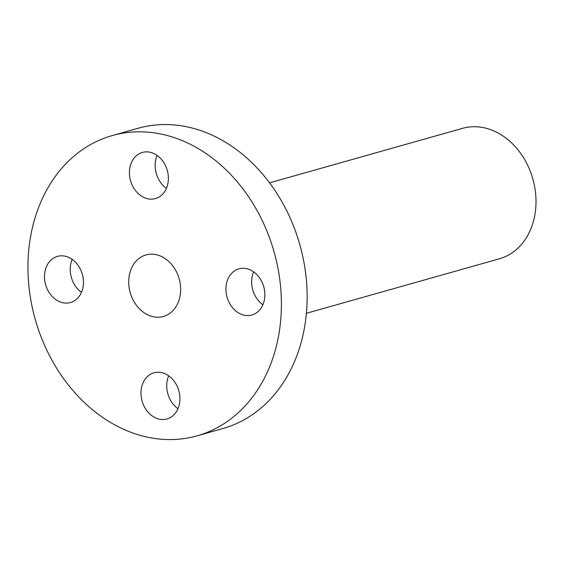 <?xml version="1.0" encoding="UTF-8"?>
<svg xmlns="http://www.w3.org/2000/svg" width="564" height="564" viewBox="0 0 564 564"><rect width="100%" height="100%" fill="white"/><g stroke="black" fill="none" stroke-linecap="round" stroke-linejoin="round"><path stroke-width="0.85" d="M72.185 259.369A23.977 19.07 -105.8 0 0 72.044 259.701A23.977 19.07 -105.8 0 0 81.477 292.286M46.311 266.962A23.977 19.07 -105.8 0 0 49.554 293.153A23.977 19.07 -105.8 0 0 70.479 302.537A23.977 19.07 -105.8 0 0 81.618 291.955A23.977 19.07 -105.8 0 0 78.382 265.764A23.977 19.07 -105.8 0 0 57.45 256.38A23.977 19.07 -105.8 0 0 46.311 266.962M197.069 435.838L222.801 428.577A156.009 124.101 -105.8 0 0 248.111 417.43A156.009 124.101 -105.8 0 0 294.394 228.251A156.009 124.101 -105.8 0 0 138.011 128.289L112.285 135.557A156.009 124.101 -105.8 0 0 86.976 146.696A156.009 124.101 -105.8 0 0 28.2 277.002A156.009 124.101 -105.8 0 0 162.728 439.335A156.009 124.101 -105.8 0 0 197.069 435.838A156.009 124.101 -105.8 0 0 222.378 424.699A156.009 124.101 -105.8 0 0 281.154 294.401A156.009 124.101 -105.8 0 0 146.626 132.061A156.009 124.101 -105.8 0 0 112.285 135.557M168.685 375.807A23.977 19.07 -105.8 0 0 153.937 372.811A23.977 19.07 -105.8 0 0 141 391.938A23.977 19.07 -105.8 0 0 152.217 415.971A23.977 19.07 -105.8 0 0 166.972 418.96A23.977 19.07 -105.8 0 0 179.909 399.841A23.977 19.07 -105.8 0 0 168.685 375.807A23.977 19.07 -105.8 0 0 177.949 408.703A23.977 19.07 -105.8 0 0 177.963 408.717M253.61 271.848A23.977 19.07 -105.8 0 0 253.469 272.179A23.977 19.07 -105.8 0 0 262.902 304.764M157.123 155.417A23.977 19.07 -105.8 0 0 166.401 188.327A23.977 19.07 -105.8 0 0 166.415 188.334M306.4 313.288L499.373 258.798A67.779 53.911 -105.8 0 0 510.364 253.955A67.779 53.911 -105.8 0 0 530.47 171.773A67.779 53.911 -105.8 0 0 462.536 128.345L269.564 182.835M263.043 304.433A23.977 19.07 -105.8 0 0 259.807 278.242A23.977 19.07 -105.8 0 0 238.875 268.866A23.977 19.07 -105.8 0 0 227.736 279.448A23.977 19.07 -105.8 0 0 230.979 305.632A23.977 19.07 -105.8 0 0 251.904 315.015A23.977 19.07 -105.8 0 0 263.043 304.433M157.137 155.431A23.977 19.07 -105.8 0 0 142.389 152.435A23.977 19.07 -105.8 0 0 129.445 171.562A23.977 19.07 -105.8 0 0 140.669 195.588A23.977 19.07 -105.8 0 0 155.417 198.584A23.977 19.07 -105.8 0 0 168.361 179.458A23.977 19.07 -105.8 0 0 157.137 155.431M168.551 314.183A31.972 25.429 74.2 0 1 163.363 316.467A31.972 25.429 74.2 0 1 131.32 295.98A31.972 25.429 74.2 0 1 140.803 257.212A31.972 25.429 74.2 0 1 145.991 254.935A31.972 25.429 74.2 0 1 178.034 275.415A31.972 25.429 74.2 0 1 168.551 314.183"/></g></svg>
